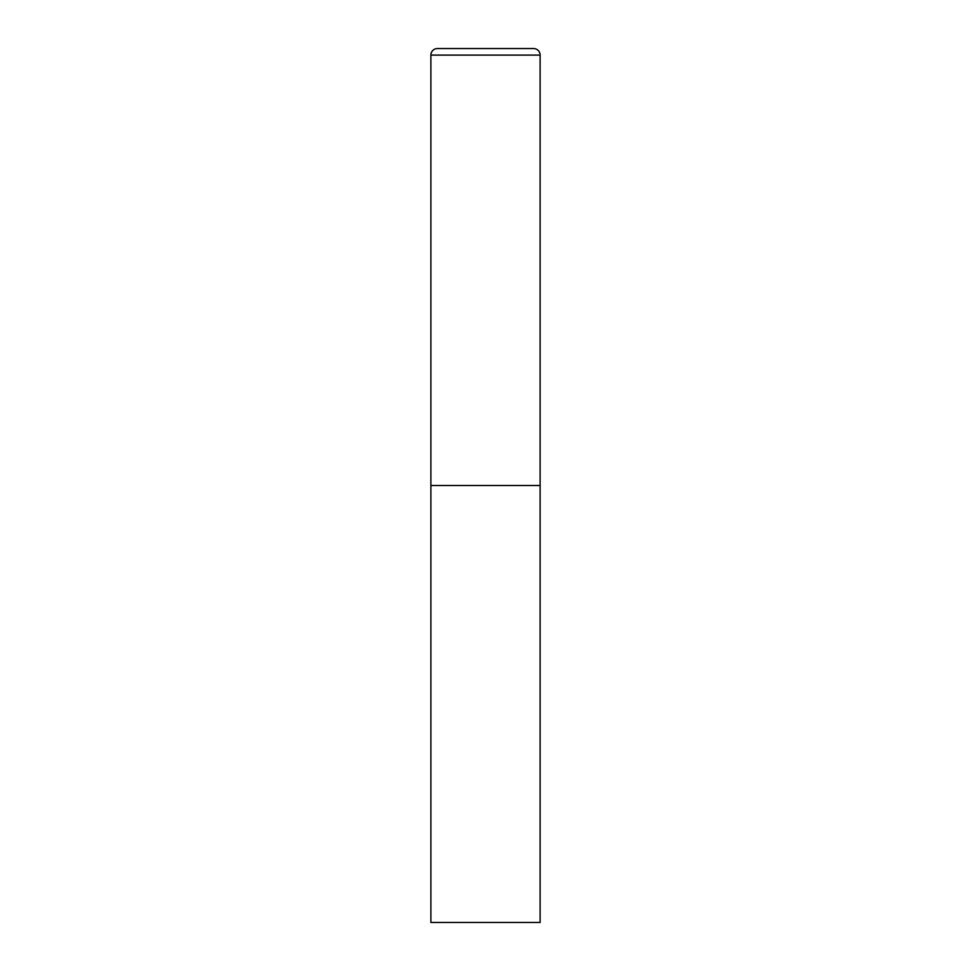 <?xml version="1.0" encoding="UTF-8"?>
<svg xmlns="http://www.w3.org/2000/svg" width="971" height="971" viewBox="0 0 971 971"><rect width="100%" height="100%" fill="white"/><g stroke="black" fill="none" stroke-linecap="round" stroke-linejoin="round"><path stroke-width="1.46" d="M437.435 48.55A6.554 6.554 0 0 0 430.881 55.104L430.881 922.45L540.119 922.45L540.119 485.5L430.881 485.5L540.119 485.5L540.119 55.104A6.554 6.554 0 0 0 533.565 48.55L437.435 48.55L533.565 48.55M430.881 55.104L540.119 55.104"/></g></svg>
